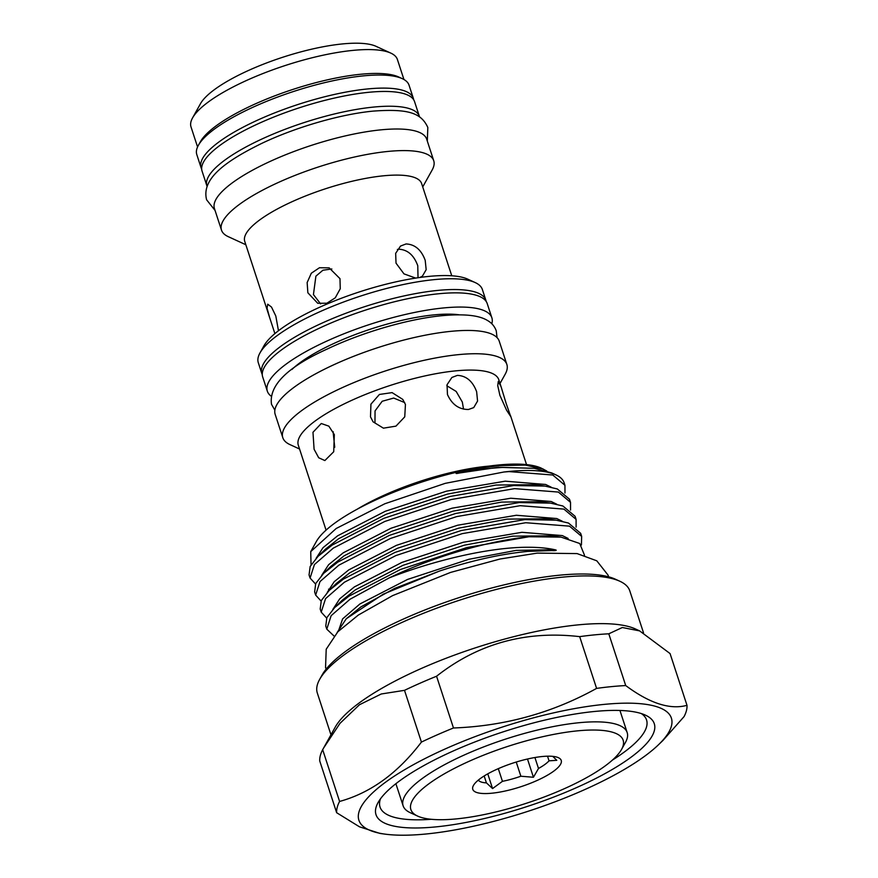 <?xml version="1.0" encoding="UTF-8"?>
<svg xmlns="http://www.w3.org/2000/svg" width="878" height="878" viewBox="0 0 878 878"><rect width="100%" height="100%" fill="white"/><g stroke="black" fill="none" stroke-linecap="round" stroke-linejoin="round"><path stroke-width="1.32" d="M207.065 186.356A111.78 29.94 -18.1 0 1 206.89 185.851L202.061 171.078A111.78 29.94 -18.1 0 1 254.763 125.334A111.78 29.94 -18.1 0 1 369.089 92.267A111.78 29.94 -18.1 0 1 414.559 101.628L419.388 116.401A111.78 29.94 -18.1 0 1 419.53 116.906M206.89 185.851A111.78 29.94 -18.1 0 1 259.592 140.107A111.78 29.94 -18.1 0 1 373.918 107.039A111.78 29.94 -18.1 0 1 419.388 116.401M418.027 277.744L417.763 265.716C413.911 255.147 407.59 249.648 398.799 249.22L397.372 249.451M534.921 757.527L538.499 768.47A38.456 10.306 161.9 0 0 544.744 764.562A38.456 10.306 161.9 0 0 549.046 760.831L556.806 760.315L552.767 756.364M480.529 778.413A46.523 12.457 -18.1 0 1 522.256 760.315A46.523 12.457 -18.1 0 1 558.408 757.692A46.523 12.457 -18.1 0 1 553.48 771.334A46.523 12.457 -18.1 0 1 499.703 792.11A46.523 12.457 -18.1 0 1 473.451 785.459A46.523 12.457 -18.1 0 1 480.529 778.413M549.046 760.831L547.521 756.199M429.463 783.363A111.66 29.907 161.9 0 0 417.643 816.09A111.66 29.907 161.9 0 0 504.389 809.79A111.66 29.907 161.9 0 0 604.547 766.373A111.66 29.907 161.9 0 0 621.536 749.45A111.66 29.907 161.9 0 0 558.529 733.503A111.66 29.907 161.9 0 0 429.463 783.363M417.643 816.09L410.267 812.699A117.861 31.564 -18.1 0 1 403.123 805.806A117.861 31.564 -18.1 0 1 422.735 778.16A117.861 31.564 -18.1 0 1 544.009 728.52A117.861 31.564 -18.1 0 1 627.177 732.57A117.861 31.564 -18.1 0 1 625.487 742.36L621.536 749.45M270.907 395.978A118.113 31.63 -18.1 0 1 267.34 391.193L262.698 376.991A118.113 31.63 -18.1 0 1 318.396 328.646A118.113 31.63 -18.1 0 1 439.187 293.713A118.113 31.63 -18.1 0 1 487.224 303.601L491.867 317.803A118.113 31.63 -18.1 0 1 491.812 323.773M267.34 391.193A118.113 31.63 -18.1 0 1 323.038 342.848A118.113 31.63 -18.1 0 1 443.829 307.915A118.113 31.63 -18.1 0 1 491.867 317.803M435.543 826.922A146.396 39.214 -18.1 0 1 378.1 802.514A146.396 39.214 -18.1 0 1 594.746 711.454A146.396 39.214 -18.1 0 1 645.429 715.142A146.396 39.214 -18.1 0 1 601.529 775.472A146.396 39.214 -18.1 0 1 435.543 826.922M380.47 798.837A140.195 37.545 161.9 0 0 380.042 807.058A140.195 37.545 161.9 0 0 431.274 819.295M319.669 679.363L322.039 675.105A160.663 43.033 -18.1 0 1 559.802 575.167A160.663 43.033 -18.1 0 1 615.412 579.217L619.846 581.247A164.384 44.032 161.9 0 0 562.941 577.109A164.384 44.032 161.9 0 0 319.669 679.363A164.384 44.032 161.9 0 0 317.309 693.005L330.962 734.798M643.53 632.873L629.8 590.872A164.384 44.032 161.9 0 0 619.846 581.247M604.536 704.354A164.384 44.032 -18.1 0 1 658.676 744.577A164.384 44.032 -18.1 0 1 425.764 834.023A164.384 44.032 -18.1 0 1 384.794 834.1A164.384 44.032 -18.1 0 1 405.164 769.402A164.384 44.032 -18.1 0 1 604.536 704.354M625.718 685.564A183.612 49.179 161.9 0 0 611.659 686.607A183.612 49.179 161.9 0 0 596.59 688.396L579.678 636.638A183.612 49.179 -18.1 0 1 594.746 634.849A183.612 49.179 -18.1 0 1 608.794 633.806L625.718 685.564C649.709 703.388 670.134 709.973 686.991 705.319A183.612 49.179 161.9 0 1 684.061 716.602L663.022 740.363M323.543 748.111L322.676 749.691L339.588 801.449C370.582 792.911 397.855 773.123 421.429 742.086L404.506 690.338L381.271 693.982L359.453 704.749L339.995 723.351L323.543 748.111L335.264 727.083A164.384 44.032 -18.1 0 1 578.536 624.829A164.384 44.032 -18.1 0 1 635.442 628.966L639.645 630.898L622.326 627.518L608.794 633.806M686.991 705.319L670.068 653.572L639.645 630.898M259.987 352.923L263.938 345.833A111.66 29.907 -18.1 0 1 429.177 276.372A111.66 29.907 -18.1 0 1 467.831 279.182L475.207 282.573A117.861 31.564 161.9 0 0 434.412 279.61A117.861 31.564 161.9 0 0 259.987 352.923A117.861 31.564 161.9 0 0 258.297 362.713L261.82 373.501A117.861 31.564 -18.1 0 1 317.397 325.266A117.861 31.564 -18.1 0 1 437.935 290.399A117.861 31.564 -18.1 0 1 485.874 300.265A117.861 31.564 -18.1 0 1 486.171 301.439M485.874 300.265L482.351 289.477A117.861 31.564 161.9 0 0 475.207 282.573M584.518 555.291L579.732 543.493L561.02 537.106L528.962 536.754A135.541 36.305 -18.1 0 0 389.173 577.911C432.7 560.801 489.364 547.038 528.315 547.268C538.477 547.257 547.257 548.07 554.655 549.683C558.617 550.484 553.963 550.802 552.01 550.539L527.546 551.417C500.899 553.985 471.585 560.515 439.615 571.007L383.236 594.176L346.272 618.76L337.141 632.511M311.053 564.828L310.724 551.636L316.321 541.583A123.129 32.98 -18.1 0 1 498.55 464.989A123.129 32.98 -18.1 0 1 541.166 468.095L546.818 471.058M564.971 493.019L564.949 485.304L552.778 475.02L509.053 471.596L503.884 472.013A135.541 36.305 -18.1 0 1 509.01 471.464A135.541 36.305 -18.1 0 1 555.928 474.877L551.702 472.935L534.296 468.325L502.523 467.458C489.265 468.193 474.888 470.037 459.413 473.001C456.911 473.626 454.2 473.791 458.075 472.869L476.589 468.819L499.505 465.581L525.428 465.11L543.339 469.093M555.928 474.877A135.541 36.305 -18.1 0 1 564.137 482.812L564.949 485.304M506.222 403.682L510.711 416.523L506.562 410.18L499.889 395.309L497.738 385.651L498.287 381.436L501.075 386.693L506.222 403.682M326.067 530.136L298.311 445.201A105.448 28.25 -18.1 0 1 348.039 402.047A105.448 28.25 -18.1 0 1 455.88 370.845A105.448 28.25 -18.1 0 1 498.781 379.68L501.075 386.693M457.372 375.389C466.262 375.751 472.682 381.184 476.633 391.676L477.566 401.059L473.725 407.601L468.512 409.477C459.018 409.543 451.994 404.549 447.451 394.507L447.056 384.729L451.874 377.474L457.372 375.389M299.552 449.009L289.949 444.597A117.861 31.564 -18.1 0 1 282.804 437.694A117.861 31.564 -18.1 0 1 338.381 389.459A117.861 31.564 -18.1 0 1 458.92 354.591A117.861 31.564 -18.1 0 1 506.858 364.458A117.861 31.564 -18.1 0 1 505.168 374.247L500.021 383.488M282.804 437.694L275.187 414.405A117.861 31.564 -18.1 0 1 330.765 366.17A117.861 31.564 -18.1 0 1 451.303 331.302A117.861 31.564 -18.1 0 1 499.242 341.169L506.858 364.458M451.764 275.791L421.627 183.568A93.046 24.924 -18.1 0 0 383.785 175.776A93.046 24.924 -18.1 0 0 288.621 203.301A93.046 24.924 -18.1 0 0 244.742 241.384L269.623 317.518L267.066 308.233L267.724 304.194L271.5 307.059L275.813 316.025L278.469 330.732M415.678 278.096L403.979 273.87L396.022 263.148L395.66 253.336L400.544 246.049L406.064 243.952C414.91 244.336 421.297 249.791 425.204 260.316L426.17 269.678L422.395 276.175L419.805 277.492M245.84 244.742L228.247 236.654A111.66 29.907 -18.1 0 1 221.486 230.124A111.66 29.907 -18.1 0 1 274.134 184.424A111.66 29.907 -18.1 0 1 388.328 151.4A111.66 29.907 -18.1 0 1 433.743 160.751A111.66 29.907 -18.1 0 1 432.152 170.014L422.724 186.926M221.486 230.124L214.43 208.536A111.66 29.907 -18.1 0 1 267.077 162.836A111.66 29.907 -18.1 0 1 381.271 129.812A111.66 29.907 -18.1 0 1 426.686 139.163L433.743 160.751M201.666 169.037A111.66 29.907 -18.1 0 1 201.062 167.632A111.66 29.907 -18.1 0 1 253.709 121.943A111.66 29.907 -18.1 0 1 367.904 88.908A111.66 29.907 -18.1 0 1 413.318 98.259A111.66 29.907 -18.1 0 1 413.659 99.741M201.062 167.632L196.793 154.572A111.66 29.907 -18.1 0 1 198.395 145.298A111.66 29.907 -18.1 0 1 363.635 75.848A111.66 29.907 -18.1 0 1 402.289 78.658A111.66 29.907 -18.1 0 1 409.049 85.188L413.318 98.259M198.395 145.298L200.371 141.753A108.554 29.073 -18.1 0 1 361.023 74.224A108.554 29.073 -18.1 0 1 398.601 76.957L402.289 78.658M197.561 146.955L191.009 126.904A108.554 29.073 -18.1 0 1 192.567 117.893A108.554 29.073 -18.1 0 1 353.219 50.364A108.554 29.073 -18.1 0 1 390.798 53.108A108.554 29.073 -18.1 0 1 397.383 59.452L403.935 79.503M192.567 117.893L200.469 103.714A96.152 25.758 -18.1 0 1 342.76 43.9A96.152 25.758 -18.1 0 1 376.047 46.325L390.798 53.108M581.423 544.997L581.664 536.425L569.482 526.152L525.757 522.728L462.289 533.626L395.956 555.544L344.395 582.235L325.562 598.631L321.216 612.131L326.649 618.079M321.216 612.131L320.196 609.014L321.293 600.574L329.206 590.422L343.386 579.118L394.935 552.438L461.268 530.51L524.748 519.611L556.103 520.16L568.472 523.036L580.643 533.319L581.664 536.425M576.111 527.107L576.1 519.392L563.917 509.108L520.193 505.684L456.714 516.582L390.381 538.499L338.831 565.191L319.987 581.587L315.652 595.086L321.074 601.035M315.652 595.086L314.631 591.97L315.718 583.53L323.631 573.378L337.81 562.085L389.36 535.393L455.704 513.465L519.172 502.567L550.528 503.116L562.897 505.991L575.079 516.275L576.1 519.392M570.535 510.063L570.524 502.348L558.342 492.064L514.618 488.64L451.149 499.538L384.805 521.455L333.256 548.146L314.423 564.543L310.077 578.042L315.509 583.991M310.077 578.042L309.056 574.936L310.154 566.486L318.066 556.334L332.246 545.04L383.796 518.349L450.129 496.432L513.608 485.534L544.964 486.072L557.332 488.958L569.504 499.231L570.524 502.348M291.924 369.484A100.487 26.922 -18.1 0 1 434.248 314.862A100.487 26.922 -18.1 0 1 459.216 314.807M463.529 409.115L462.322 402.047L456.176 391.445L446.825 385.738M404.692 402.585L393.684 398.052L382.171 401.268L375.049 410.926L374.961 422.779M370.494 416.852L370.933 404.165L379.417 394.452L392.093 392.62L402.782 399.413L405.438 404.473L404.747 416.852L395.956 426.137L383.423 428.168L373.084 421.835L370.494 416.852M333.08 431.548L334.727 447.264M314.094 449.262L312.974 432.283L321.271 423.514L328.855 426.159L334.331 434.588L333.717 451.742L324.86 460.555L318.703 457.767L314.094 449.262M274.891 333.596L269.623 317.518M331.829 268.975L322.895 270.237L315.893 276.164L313.435 294.58L320.602 303.876M307.86 292.78L307.146 282.551L311.317 273.223L319.471 267.735L329.162 267.856L339.984 278.655L340.258 288.752L335.264 297.829L326.857 303.217L317.737 303.283L307.86 292.78M389.173 577.911L349.971 599.279L331.138 615.676L326.792 629.164L334.046 636.034M326.792 629.164L325.771 626.058L326.857 617.618L334.77 607.466L348.95 596.162L400.5 569.471L466.844 547.554L528.962 536.754M384.794 834.1L379.987 833.431L359.486 826.813L336.658 812.721L319.746 760.963A183.612 49.179 -18.1 0 1 322.676 749.691M579.678 636.638C525.735 630.393 478.038 643.596 436.564 676.236L453.476 727.983C504.598 726.128 552.295 712.936 596.59 688.396M453.476 727.983A183.612 49.179 161.9 0 0 421.429 742.086M404.506 690.338A183.612 49.179 -18.1 0 1 436.564 676.236M339.588 801.449A183.612 49.179 161.9 0 0 336.658 812.721M262.281 374.621A117.861 31.564 -18.1 0 1 261.82 373.501M310.724 551.636L336.175 528.501L384.838 503.752L445.278 483.339L503.884 472.013M612.416 760.085A140.195 37.545 161.9 0 0 646.548 719.949A140.195 37.545 161.9 0 0 641.335 713.573M498.298 768.656L502.446 781.332A38.456 10.306 161.9 0 0 520.874 776.229L516.231 762.049M478.422 780.026L478.532 780.344A38.456 10.306 161.9 0 0 486.423 782.88L484.162 775.976M477.61 780.718L478.532 780.344M486.423 782.88L492.569 788.576L502.446 781.332M520.874 776.229L533.44 777.26L538.499 768.47M487.762 773.847L492.569 788.576M527.48 759.02L533.44 777.26M357.17 509.218A105.448 28.25 -18.1 0 1 487.081 466.284A105.448 28.25 -18.1 0 1 489.09 466.097M554.655 549.683L516.176 550.385L468.83 559.308L407.546 579.436L359.903 603.976L342.607 618.902L338.381 631.216M568.143 538.455L562.315 535.58L521.905 532.309L463.266 542.264L401.97 562.392L354.339 586.932L339.742 598.796L332.85 609.409M562.381 521.291L556.751 518.536L516.341 515.265L457.69 525.22L396.406 545.359L348.764 569.888L334.178 581.752L327.285 592.365M556.806 504.246L551.175 501.492L510.766 498.221L452.126 508.175L390.831 528.315L343.199 552.844L328.602 564.719L321.71 575.32M551.241 487.202L545.611 484.458L505.201 481.177L446.551 491.142L385.266 511.27L337.624 535.81L323.038 547.674L316.146 558.276M439.615 571.007L394.705 588.37L360.869 606.928L346.272 618.76M561.02 537.106L551.636 535.799L512.752 536.162L464.232 545.216L402.936 565.344L355.305 589.884L342.047 600.409L334.77 607.466M556.103 520.16L546.061 518.766L507.188 519.117L458.656 528.172L397.372 548.311L349.729 572.84L336.483 583.365L329.206 590.422M550.528 503.116L540.497 501.722L501.612 502.073L453.092 511.128L391.797 531.267L344.165 555.796L330.907 566.332L323.631 573.378M328.559 589.16L329.887 589.764M544.964 486.072L534.921 484.678L496.048 485.04L447.517 494.084L386.232 514.223L338.59 538.763L325.332 549.288L318.066 556.334M534.296 468.325L498.441 467.25L459.413 473.001M427.312 141.051L427.827 127.475C421.286 113.174 408.874 108.532 373.424 111.089C340.686 114.14 295.721 127.189 261.699 143.421C225.668 161.113 201.205 178.706 206.604 199.778L215.044 210.435M274.869 410.213L271.5 404.297C268.789 385.453 287.402 367.015 327.34 348.983C362.394 332.257 408.885 318.758 442.523 315.641C467.952 313.435 480.727 316.168 487.817 320.689C491.845 323.049 494.654 326.429 496.257 330.83L497.036 337.591M395.89 783.692L403.123 805.806M608.586 576.813L608.103 575.178L596.788 560.812L577.098 553.59L537.281 553.107L500.01 559.023L450.557 572.423L392.62 595.613L358.312 615.072L337.854 631.765L326.21 649.215L325.551 667.51L326.133 669.135M658.676 744.577L663.033 740.363M526.537 464.605L510.59 415.832M619.945 710.467L627.177 732.57"/></g></svg>

